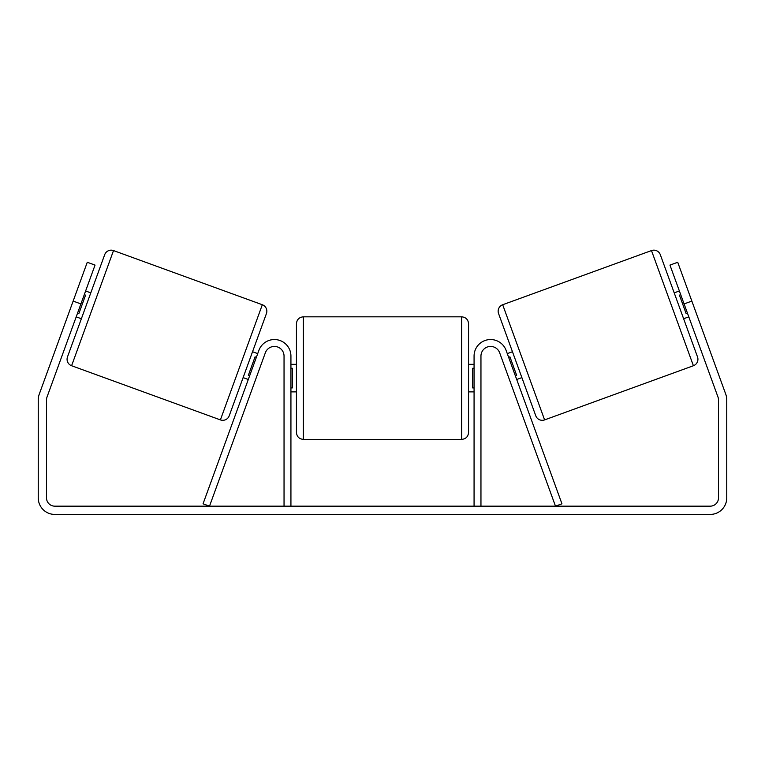 <?xml version="1.0" encoding="UTF-8"?>
<svg xmlns="http://www.w3.org/2000/svg" width="765" height="765" viewBox="0 0 765 765"><rect width="100%" height="100%" fill="white"/><g stroke="black" fill="none" stroke-linecap="round" stroke-linejoin="round"><path stroke-width="1.15" d="M284.045 506.162L284.045 356.069A9.639 9.639 0 0 0 265.35 352.77L209.514 506.162L203.05 503.81L258.876 350.418A16.524 16.524 0 0 1 290.93 356.069L290.93 506.162M480.956 506.162L480.956 356.069A9.639 9.639 0 0 1 499.65 352.77L555.486 506.162L561.95 503.81L506.124 350.418A16.524 16.524 0 0 0 474.071 356.069L474.071 506.162M651.484 250.576A6.885 6.885 0 0 1 660.31 254.688L697.517 356.911A6.885 6.885 0 0 1 693.406 365.737L544.604 419.899A6.885 6.885 0 0 1 535.777 415.787L498.57 313.564A6.885 6.885 0 0 1 502.681 304.738L651.484 250.576L693.406 365.737M674.204 292.861L679.377 290.977M683.623 318.737L688.796 316.853M680.726 294.678L679.435 295.147L686.157 313.631L687.458 313.162M507.281 353.612L512.464 351.728M516.71 379.497L521.883 377.614M508.629 357.312L509.93 356.844L516.652 375.328L515.361 375.797M80.908 303.915L73.144 301.094L87.277 262.271L95.042 265.101L47.009 397.054A8.262 8.262 0 0 0 46.512 399.875L46.512 497.9A8.262 8.262 0 0 0 54.774 506.162L710.226 506.162A8.262 8.262 0 0 0 718.488 497.9L718.488 399.875A8.262 8.262 0 0 0 717.991 397.054L669.958 265.101L677.723 262.271L691.856 301.094L684.092 303.915M73.144 301.094L39.245 394.224A16.524 16.524 0 0 0 38.25 399.875L38.25 497.9A16.524 16.524 0 0 0 54.774 514.424L710.226 514.424A16.524 16.524 0 0 0 726.75 497.9L726.75 399.875A16.524 16.524 0 0 0 725.756 394.224L691.856 301.094M696.561 314.032L694.677 308.859M68.439 314.032L70.323 308.859M113.516 250.576A6.885 6.885 0 0 0 104.69 254.688L67.483 356.911A6.885 6.885 0 0 0 71.594 365.737L220.397 419.899A6.885 6.885 0 0 0 229.223 415.787L266.43 313.564A6.885 6.885 0 0 0 262.319 304.738L113.516 250.576L71.594 365.737M90.796 292.861L85.623 290.977M84.274 294.678L85.565 295.147L78.843 313.631L77.542 313.162M81.377 318.737L76.204 316.853M257.719 353.612L252.536 351.728M248.29 379.497L243.117 377.614M256.371 357.312L255.07 356.844L248.348 375.328L249.639 375.797M296.438 378.101L296.438 323.71C296.849 319.531 299.144 317.236 303.322 316.825L303.322 439.378C299.144 438.967 296.849 436.672 296.438 432.493L296.438 378.101M461.678 316.825C465.856 317.236 468.151 319.531 468.562 323.71L468.562 432.493C468.151 436.672 465.856 438.967 461.678 439.378L461.678 316.825L303.322 316.825M474.071 387.932L472.694 387.932L472.694 368.271L474.071 368.271M290.93 368.271L292.307 368.271L292.307 387.932L290.93 387.932M544.604 419.899L502.681 304.738M220.397 419.899L262.319 304.738M468.562 364.331L474.071 364.331M474.071 391.871L468.562 391.871M461.678 439.378L303.322 439.378M296.438 364.331L290.93 364.331M296.438 391.871L290.93 391.871"/></g></svg>
